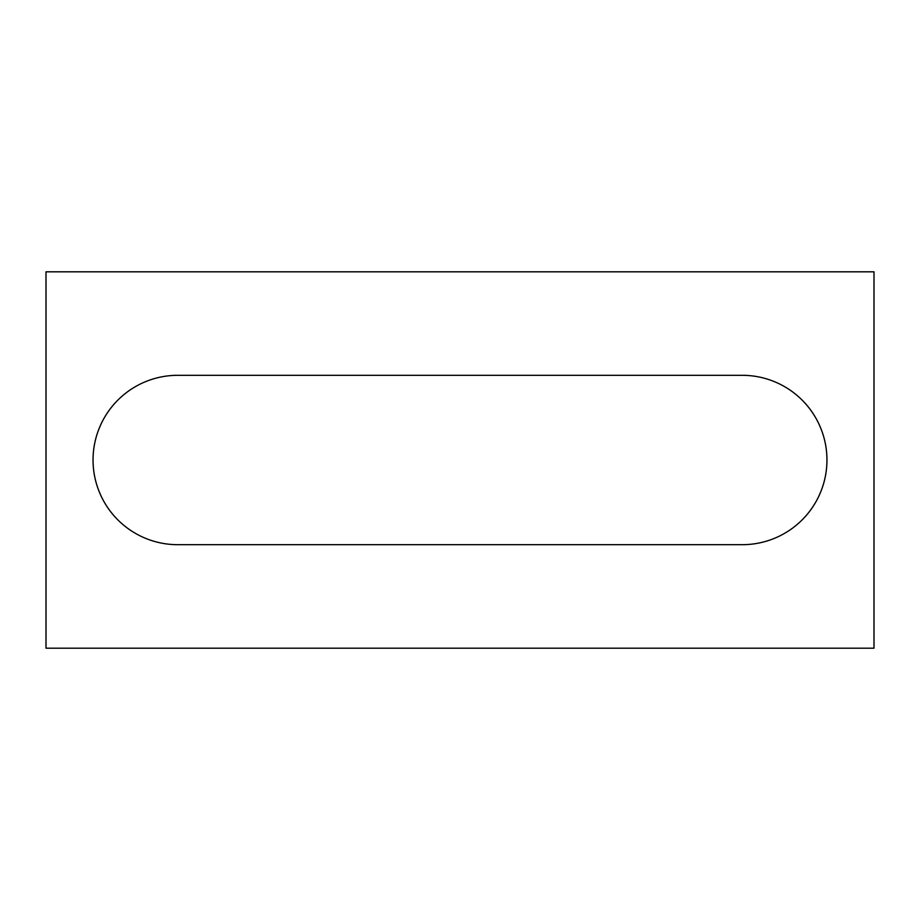 <?xml version="1.0" encoding="UTF-8"?>
<svg xmlns="http://www.w3.org/2000/svg" width="920" height="920" viewBox="0 0 920 920"><rect width="100%" height="100%" fill="white"/><g stroke="black" fill="none" stroke-linecap="round" stroke-linejoin="round"><path stroke-width="1.38" d="M874 648.186L46 648.186L46 271.814L874 271.814L874 648.186M177.732 375.314A84.686 84.686 0 0 0 93.046 460A84.686 84.686 0 0 0 177.732 544.686L742.268 544.686A84.686 84.686 0 0 0 826.953 460A84.686 84.686 0 0 0 742.268 375.314L177.732 375.314"/></g></svg>
